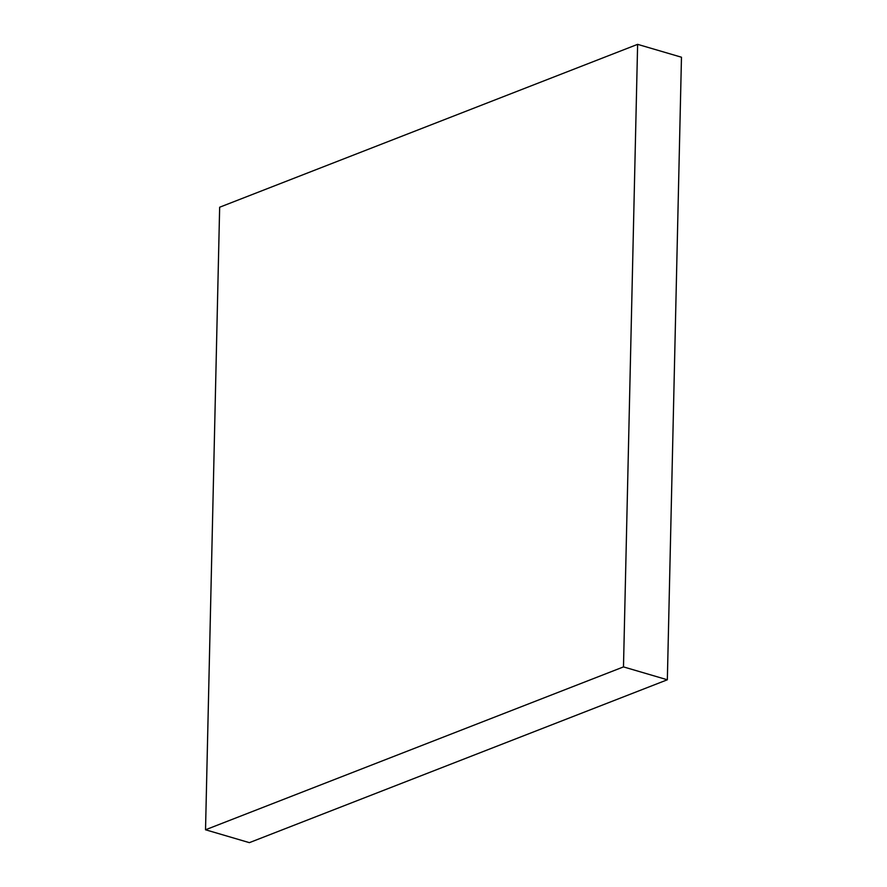 <?xml version="1.0" encoding="UTF-8"?>
<svg xmlns="http://www.w3.org/2000/svg" width="887" height="887" viewBox="0 0 887 887"><rect width="100%" height="100%" fill="white"/><g stroke="black" fill="none" stroke-linecap="round" stroke-linejoin="round"><path stroke-width="1.33" d="M205.529 829.777L219.654 207.225L637.62 44.35L623.483 666.902L205.529 829.777L249.38 842.65L667.346 679.775L623.483 666.902M667.346 679.775L681.471 57.223L637.62 44.35"/></g></svg>
